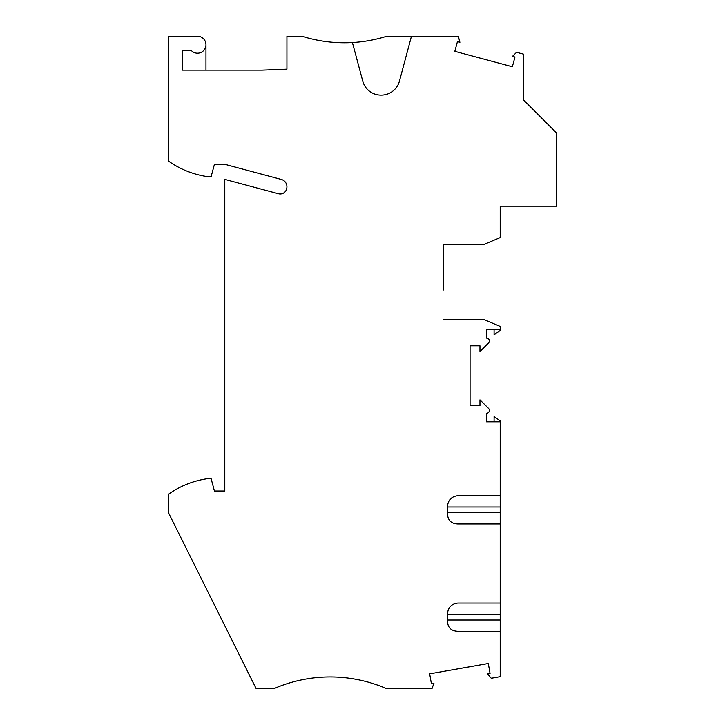<?xml version="1.0" encoding="UTF-8"?>
<svg xmlns="http://www.w3.org/2000/svg" width="725" height="725" viewBox="0 0 725 725"><rect width="100%" height="100%" fill="white"/><g stroke="black" fill="none" stroke-linecap="round" stroke-linejoin="round"><path stroke-width="1.09" d="M443.709 290L443.709 244.334L484.2 244.334L500.205 237.573L500.205 206.199L556.7 206.199L556.7 133.101L523.74 100.141L523.74 54.203L516.562 52.282L512.484 56.351L514.958 57.012L512.357 66.745L454.829 51.33L457.439 41.606L459.913 42.267L458.3 36.25L411.456 36.25L399.43 81.137A18.832 18.832 179.6 0 1 381.241 95.102L380.951 95.102A18.832 18.832 179.6 0 1 362.763 81.137L352.413 42.53A141.23 141.23 0 0 1 302.008 36.25L286.937 36.25L286.937 69.165L261.988 70.144L182.428 70.144L182.428 50.369L191.173 50.369A8.473 8.473 0 0 0 205.229 48.185A8.473 8.473 0 0 0 197.49 36.25L168.3 36.25L168.3 160.923A89.447 89.447 0 0 0 206.906 176.547L211.156 176.547L214.437 164.303L224.795 164.303L281.354 179.456A7.531 7.531 0 0 1 286.62 188.899A6.588 6.588 0 0 1 278.5 193.756L224.795 179.365L224.795 491.024L214.437 491.024L211.156 478.781L206.906 478.781A89.447 89.447 0 0 0 168.3 494.405L168.3 512.403L256.206 688.75L273.76 688.75A141.23 141.23 0 0 1 386.742 688.75L431.955 688.75L433.931 683.312L431.411 683.757L429.662 673.833L488.306 663.493L490.055 673.416L487.535 673.86L491.233 678.274L500.205 676.688L500.205 420.862L494.078 416.576L494.078 421.814M352.413 42.53A141.23 141.23 0 0 0 386.742 36.25L411.456 36.25M205.963 44.723L205.963 70.144M443.709 319.662L484.2 319.662L500.205 326.422L500.205 329.549L486.548 329.549L486.548 338.113A2.828 2.828 0 0 1 488.55 342.934L479.959 351.516L479.959 345.789L470.072 345.789L470.072 405.574L479.959 405.574L479.959 399.847L488.55 408.429A2.828 2.828 0 0 1 486.548 413.25L486.548 421.814L500.205 421.814M494.078 329.549L494.078 334.787L500.205 330.5L500.205 329.549M443.709 244.334L443.709 273.996M447.479 513.191L447.479 512.675L447.479 513.191C447.552 520.097 450.995 523.695 457.828 523.976L500.205 523.976M500.205 495.728L457.828 495.728C451.494 496.507 448.041 500.105 447.479 506.521L447.479 507.029L447.479 506.521M500.205 512.675L447.479 512.675L447.479 507.029L500.205 507.029M447.479 620.528L447.479 620.02L447.479 620.528C447.552 627.433 450.995 631.031 457.828 631.312L500.205 631.312M500.205 603.064L457.828 603.064C451.494 603.843 448.041 607.441 447.479 613.857L447.479 614.365L447.479 613.857M500.205 620.02L447.479 620.02L447.479 614.365L500.205 614.365"/></g></svg>
